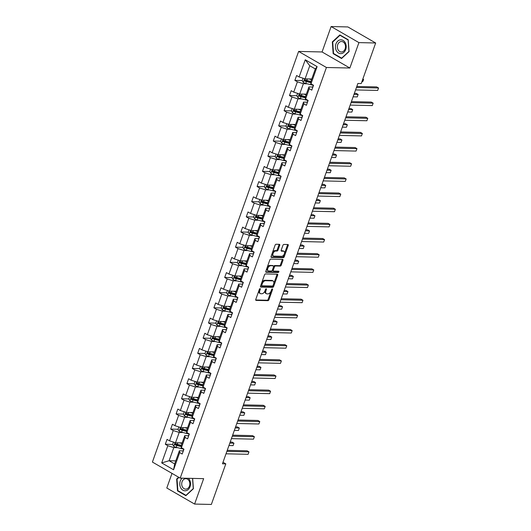 <?xml version="1.0" encoding="UTF-8"?>
<svg xmlns="http://www.w3.org/2000/svg" width="531" height="531" viewBox="0 0 531 531"><rect width="100%" height="100%" fill="white"/><g stroke="black" fill="none" stroke-linecap="round" stroke-linejoin="round"><path stroke-width="0.8" d="M260.084 288.632A0.73 0.425 120 0 0 259.387 289.289L255.776 299.424A1.042 0.604 120 0 0 255.909 300.347A1.042 0.604 120 0 0 256.095 300.393L267.929 300.665A1.042 0.604 120 0 0 268.925 299.73L272.536 289.594A0.73 0.425 120 0 0 271.613 289.568L271.149 290.882A3.345 1.938 120 0 1 267.956 293.889L266.974 293.862A3.345 1.938 120 0 1 266.383 293.709A3.345 1.938 120 0 1 265.951 290.762L266.423 289.455A0.73 0.425 120 0 0 265.5 289.428L265.035 290.742A3.345 1.938 120 0 1 261.843 293.749L260.854 293.723A3.345 1.938 120 0 1 260.27 293.57A3.345 1.938 120 0 1 259.838 290.623L260.303 289.315A0.73 0.425 120 0 0 260.084 288.632M279.724 245.302A1.042 0.604 120 0 0 279.585 244.379A1.042 0.604 120 0 0 279.406 244.333L276.087 244.253A1.042 0.604 120 0 0 275.085 245.196L271.075 256.453A1.042 0.604 120 0 0 271.215 257.369A1.042 0.604 120 0 0 271.394 257.422L283.235 257.688A1.042 0.604 120 0 0 284.231 256.752L288.24 245.495A1.042 0.604 120 0 0 288.101 244.572A1.042 0.604 120 0 0 287.921 244.525L283.912 244.433A1.042 0.604 120 0 0 282.91 245.375L281.198 250.187A1.042 0.604 120 0 0 281.33 251.11A1.042 0.604 120 0 0 281.516 251.156L283.501 251.203A2.794 1.62 120 0 1 283.992 251.336A2.794 1.62 120 0 1 284.191 254.183A2.794 1.62 120 0 1 281.689 256.307L273.896 256.128A2.794 1.62 120 0 1 273.405 255.995A2.794 1.62 120 0 1 273.2 253.148A2.794 1.62 120 0 1 275.708 251.024L277.009 251.057A1.042 0.604 120 0 0 278.005 250.114L279.724 245.302L278.974 244.864A1.042 0.604 120 0 0 279.047 244.32M349.869 68.021L358.916 42.606L375.669 42.991L347.865 26.935L331.118 26.55L322.065 51.965L298.621 51.427L326.419 67.49L349.869 68.021L322.065 51.965M172.004 473.387L166.8 488.009L194.598 504.065L203.652 478.65L180.201 478.119L326.419 67.49M194.598 504.065L211.351 504.45L225.801 463.875L223 462.255M375.669 42.991L361.219 83.566L357.867 83.493L222.449 463.795L225.801 463.875M265.52 273.923A1.042 0.604 120 0 0 264.524 274.866L260.515 286.123A1.042 0.604 120 0 0 260.648 287.039A1.042 0.604 120 0 0 260.834 287.085L272.668 287.357A1.042 0.604 120 0 0 273.664 286.421L277.673 275.164A1.042 0.604 120 0 0 277.54 274.242A1.042 0.604 120 0 0 277.355 274.195L265.52 273.923M265.799 271.288L269.801 260.031A1.042 0.604 120 0 1 270.803 259.088L282.638 259.36A1.042 0.604 120 0 1 282.824 259.407A1.042 0.604 120 0 1 282.957 260.329L281.244 265.148A1.042 0.604 120 0 1 280.242 266.084L275.443 265.978A1.042 0.604 120 0 0 274.447 266.914L273.306 270.113A1.042 0.604 120 0 0 273.445 271.029A1.042 0.604 120 0 0 273.624 271.082L278.622 271.195A0.73 0.425 120 0 1 278.151 272.529L266.111 272.257A1.042 0.604 120 0 1 265.931 272.204A1.042 0.604 120 0 1 265.799 271.288M358.916 42.606L331.118 26.55M311 83.832L310.655 82.073L315.328 68.95L317.12 66.627L311 83.832L313.516 85.285L311.783 90.144L309.268 88.69L305.597 98.992L308.113 100.445L306.387 105.311L303.865 103.857L300.201 114.158L302.716 115.612L300.984 120.471L298.468 119.017L294.798 129.318L297.32 130.772L295.588 135.631L293.072 134.177L289.402 144.478L291.917 145.932L290.191 150.791L287.669 149.337L284.005 159.639L286.521 161.092L284.789 165.957L282.273 164.504L278.602 174.805L281.118 176.259L279.392 181.117L276.877 179.664L273.206 189.965L275.722 191.419L273.989 196.278L271.474 194.824L267.803 205.125L270.325 206.579L268.593 211.438L266.077 209.984L262.407 220.285L264.923 221.739L263.197 226.604L260.675 225.151L257.011 235.452L259.526 236.906L257.794 241.764L255.278 240.311L251.608 250.612L254.13 252.066L252.398 256.924L249.882 255.471L246.211 265.772L248.727 267.226L246.995 272.084L244.479 270.631L240.815 280.932L243.331 282.386L241.598 287.251L239.083 285.791L235.412 296.099L237.928 297.552L236.202 302.411L233.68 300.958L230.016 311.259L232.532 312.713L230.799 317.571L228.284 316.118L224.613 326.419L227.135 327.873L225.403 332.731L222.887 331.278L219.217 341.579L221.732 343.033L220.007 347.898L217.484 346.438L213.82 356.746L216.336 358.199L214.604 363.058L212.088 361.604L208.417 371.906L210.933 373.359L209.207 378.218L206.692 376.764L203.021 387.066L205.537 388.519L203.804 393.378L201.289 391.924L197.618 402.226L200.141 403.679L198.408 408.545L195.893 407.085L192.222 417.393L194.738 418.846L193.012 423.705L190.49 422.251L186.826 432.553L189.341 434.006L187.609 438.865L185.093 437.411L181.423 447.713L183.945 449.166L182.213 454.025L179.697 452.571L173.571 469.776L161.696 462.919L167.823 445.715L165.307 444.261L167.039 439.402L169.555 440.856L173.219 430.555L170.703 429.101L172.436 424.242L174.951 425.696L178.622 415.395L176.106 413.934L177.832 409.076L180.354 410.529L184.018 400.228L181.502 398.774L183.235 393.916L185.75 395.369L189.421 385.068L186.899 383.614L188.631 378.756L191.147 380.209L194.817 369.908L192.302 368.454L194.027 363.596L196.55 365.049L200.214 354.748L197.698 353.294L199.43 348.429L201.946 349.883L205.616 339.581L203.101 338.128L204.827 333.269L207.342 334.722L211.013 324.421L208.497 322.967L210.23 318.109L212.745 319.562L216.416 309.261L213.893 307.807L215.626 302.949L218.141 304.402L221.812 294.101L219.296 292.647L221.022 287.782L223.544 289.236L227.208 278.934L224.693 277.481L226.425 272.622L228.941 274.076L232.611 263.774L230.089 262.321L231.821 257.462L234.337 258.916L238.007 248.614L235.492 247.161L237.224 242.302L239.74 243.756L243.404 233.454L240.888 232.001L242.621 227.135L245.136 228.589L248.807 218.287L246.291 216.834L248.017 211.975L250.539 213.429L254.203 203.127L251.687 201.674L253.42 196.815L255.935 198.269L259.606 187.967L257.084 186.514L258.816 181.655L261.332 183.109L265.002 172.807L262.487 171.354L264.212 166.488L266.735 167.949L270.398 157.641L267.883 156.187L269.615 151.328L272.131 152.782L275.801 142.481L273.279 141.027L275.012 136.168L277.527 137.622L281.198 127.321L278.682 125.867L280.414 121.008L282.93 122.462L286.594 112.16L284.078 110.707L285.811 105.842L288.326 107.302L291.997 96.994L289.481 95.54L291.207 90.682L293.729 92.135L297.393 81.834L294.878 80.38L296.61 75.521L299.126 76.975L305.252 59.771L317.12 66.627M298.621 51.427L152.404 462.056L180.201 478.119M306.347 94.173L299.696 94.027L303.367 83.719L307.243 83.812M303.367 83.719L297.393 81.834M299.696 94.027L293.729 92.135M305.597 98.992L305.259 97.233L308.923 86.931L309.268 88.69M312.693 87.018L308.923 86.931M300.944 109.34L294.3 109.187L297.964 98.885L301.84 98.972M297.964 98.885L291.997 96.994M294.3 109.187L288.326 107.302M300.201 114.158L299.856 112.399L303.526 102.098L303.865 103.857M307.296 102.184L303.526 102.098M295.548 124.5L288.897 124.347L292.568 114.046L296.444 114.132M292.568 114.046L286.594 112.16M288.897 124.347L282.93 122.462M294.798 129.318L294.459 127.559L298.13 117.258L298.468 119.017M301.9 117.344L298.13 117.258M290.152 139.66L283.501 139.507L287.165 129.206L291.048 129.298M287.165 129.206L281.198 127.321M283.501 139.507L277.527 137.622M289.402 144.478L289.056 142.72L292.727 132.418L293.072 134.177M296.497 132.504L292.727 132.418M284.749 154.82L278.098 154.674L281.769 144.366L285.645 144.459M281.769 144.366L275.801 142.481M278.098 154.674L272.131 152.782M284.005 159.639L283.66 157.88L287.331 147.578L287.669 149.337M291.101 147.664L287.331 147.578M279.352 169.986L272.702 169.834L276.372 159.532L280.249 159.619M276.372 159.532L270.398 157.641M272.702 169.834L266.735 167.949M278.602 174.805L278.264 173.046L281.928 162.745L282.273 164.504M285.698 162.831L281.928 162.745M273.956 185.146L267.305 184.994L270.969 174.692L274.852 174.779M270.969 174.692L265.002 172.807M267.305 184.994L261.332 183.109M273.206 189.965L272.861 188.206L276.532 177.905L276.877 179.664M280.302 177.991L276.532 177.905M268.553 200.306L261.902 200.154L265.573 189.852L269.449 189.945M265.573 189.852L259.606 187.967M261.902 200.154L255.935 198.269M267.803 205.125L267.465 203.366L271.135 193.065L271.474 194.824M274.905 193.151L271.135 193.065M263.157 215.467L256.506 215.32L260.177 205.012L264.053 205.105M260.177 205.012L254.203 203.127M256.506 215.32L250.539 213.429M262.407 220.285L262.068 218.526L265.732 208.225L266.077 209.984M269.502 208.311L265.732 208.225M257.754 230.633L251.11 230.481L254.774 220.179L258.65 220.265M254.774 220.179L248.807 218.287M251.11 230.481L245.136 228.589M257.011 235.452L256.665 233.693L260.336 223.392L260.675 225.151M264.106 223.478L260.336 223.392M252.358 245.793L245.707 245.641L249.378 235.339L253.254 235.425M249.378 235.339L243.404 233.454M245.707 245.641L239.74 243.756M251.608 250.612L251.269 248.853L254.933 238.552L255.278 240.311M258.71 238.638L254.933 238.552M246.961 260.953L240.311 260.801L243.975 250.499L247.858 250.586M243.975 250.499L238.007 248.614M240.311 260.801L234.337 258.916M246.211 265.772L245.866 264.013L249.537 253.712L249.882 255.471M253.307 253.798L249.537 253.712M241.559 276.113L234.908 275.967L238.578 265.659L242.455 265.752M238.578 265.659L232.611 263.774M234.908 275.967L228.941 274.076M240.815 280.932L240.47 279.173L244.141 268.872L244.479 270.631M247.911 268.958L244.141 268.872M236.162 291.28L229.511 291.127L233.182 280.826L237.058 280.912M233.182 280.826L227.208 278.934M229.511 291.127L223.544 289.236M235.412 296.099L235.074 294.34L238.738 284.039L239.083 285.791M242.508 284.118L238.738 284.039M230.759 306.44L224.115 306.287L227.779 295.986L231.662 296.072M227.779 295.986L221.812 294.101M224.115 306.287L218.141 304.402M230.016 311.259L229.671 309.5L233.341 299.199L233.68 300.958M237.111 299.285L233.341 299.199M225.363 321.6L218.712 321.447L222.383 311.146L226.259 311.232M222.383 311.146L216.416 309.261M218.712 321.447L212.745 319.562M224.613 326.419L224.274 324.66L227.945 314.359L228.284 316.118M231.715 314.445L227.945 314.359M219.967 336.76L213.316 336.608L216.987 326.306L220.863 326.399M216.987 326.306L211.013 324.421M213.316 336.608L207.342 334.722M219.217 341.579L218.878 339.82L222.542 329.519L222.887 331.278M226.312 329.605L222.542 329.519M214.564 351.927L207.913 351.774L211.584 341.473L215.46 341.559M211.584 341.473L205.616 339.581M207.913 351.774L201.946 349.883M213.82 356.746L213.475 354.987L217.146 344.685L217.484 346.438M220.916 344.765L217.146 344.685M209.168 367.087L202.517 366.934L206.187 356.633L210.064 356.719M206.187 356.633L200.214 354.748M202.517 366.934L196.55 365.049M208.417 371.906L208.079 370.147L211.743 359.845L212.088 361.604M215.513 359.932L211.743 359.845M203.771 382.247L197.12 382.094L200.784 371.793L204.667 371.879M200.784 371.793L194.817 369.908M197.12 382.094L191.147 380.209M203.021 387.066L202.676 385.307L206.347 375.005L206.692 376.764M210.117 375.092L206.347 375.005M198.368 397.407L191.718 397.254L195.388 386.953L199.264 387.046M195.388 386.953L189.421 385.068M191.718 397.254L185.75 395.369M197.618 402.226L197.28 400.467L200.95 390.166L201.289 391.924M204.72 390.252L200.95 390.166M192.972 412.574L186.321 412.421L189.992 402.12L193.868 402.206M189.992 402.12L184.018 400.228M186.321 412.421L180.354 410.529M192.222 417.393L191.883 415.634L195.547 405.326L195.893 407.085M199.317 405.412L195.547 405.326M187.569 427.734L180.925 427.581L184.589 417.28L188.465 417.366M184.589 417.28L178.622 415.395M180.925 427.581L174.951 425.696M186.826 432.553L186.481 430.794L190.151 420.492L190.49 422.251M193.921 420.579L190.151 420.492M182.173 442.894L175.522 442.741L179.193 432.44L183.069 432.526M179.193 432.44L173.219 430.555M175.522 442.741L169.555 440.856M181.423 447.713L181.084 445.954L184.755 435.652L185.093 437.411M188.525 435.739L184.755 435.652M175.768 460.875L169.124 460.722L173.79 447.6L177.673 447.693M173.79 447.6L167.823 445.715M161.696 462.919L169.124 460.722L174.679 463.935L179.352 450.812L179.697 452.571M315.328 68.95L309.765 65.744L305.093 78.86L311.743 79.013M183.122 450.899L179.352 450.812M174.679 463.935L173.571 469.776M305.093 78.86L299.126 76.975M305.252 59.771L309.765 65.744M178.277 444.56L175.635 444.493M172.635 444.427L165.307 444.261M183.673 429.393L181.031 429.333M178.038 429.267L170.703 429.101M189.076 414.233L186.434 414.173M183.434 414.107L176.106 413.934M194.472 399.073L191.83 399.013M188.83 398.94L181.502 398.774M199.868 383.913L197.227 383.847M194.233 383.78L186.899 383.614M205.271 368.746L202.63 368.687M199.629 368.62L192.302 368.454M210.668 353.586L208.026 353.527M205.026 353.46L197.698 353.294M216.064 338.426L213.422 338.366M210.429 338.293L203.101 338.128M221.467 323.266L218.825 323.206M215.825 323.133L208.497 322.967M226.863 308.099L224.221 308.04M221.228 307.973L213.893 307.807M232.266 292.939L229.624 292.88M226.624 292.813L219.296 292.647M237.662 277.779L235.021 277.72M232.02 277.647L224.693 277.481M243.059 262.619L240.417 262.56M237.423 262.487L230.089 262.321M248.462 247.453L245.82 247.393M242.82 247.327L235.492 247.161M253.858 232.293L251.216 232.233M248.216 232.166L240.888 232.001M259.261 217.133L256.612 217.073M253.619 217.006L246.291 216.834M264.657 201.972L262.015 201.913M259.015 201.84L251.687 201.674M270.053 186.806L267.412 186.746M264.418 186.68L257.084 186.514M275.456 171.646L272.815 171.586M269.814 171.52L262.487 171.354M280.853 156.486L278.211 156.426M275.211 156.36L267.883 156.187M286.249 141.326L283.607 141.266M280.614 141.193L273.279 141.027M291.652 126.159L289.01 126.099M286.01 126.033L278.682 125.867M297.048 110.999L294.406 110.939M291.413 110.873L284.078 110.707M302.451 95.839L299.809 95.779M296.809 95.713L289.481 95.54M307.847 80.679L305.206 80.619M302.205 80.546L294.878 80.38M178.642 477.216L176.65 479.055L177.5 490.85L185.87 495.688L193.397 488.726L192.66 478.404M333.169 53.691L341.539 58.523L349.066 51.567L348.217 39.765L339.847 34.933L332.32 41.889L333.169 53.691L333.933 53.704M259.48 289.09L259.088 290.191A3.345 1.938 120 0 0 259.52 293.132L260.27 293.57M266.383 293.709L265.633 293.271A3.345 1.938 120 0 1 265.201 290.331L265.593 289.229M255.696 299.969L267.179 300.234A1.042 0.604 120 0 0 268.175 299.292L271.713 289.368M260.436 286.66L271.918 286.926A1.042 0.604 120 0 0 272.914 285.983L276.923 274.726A1.042 0.604 120 0 0 276.996 274.188M261.81 285.094A0.73 0.425 120 0 0 262.029 285.771L272.423 286.003A0.73 0.425 120 0 0 273.12 285.346L273.611 283.966A3.345 1.938 120 0 0 273.18 281.025A3.345 1.938 120 0 0 272.595 280.866L265.493 280.7A3.345 1.938 120 0 0 262.301 283.707L261.81 285.094L261.053 284.656A0.73 0.425 120 0 0 261.279 285.333M273.18 281.025L272.43 280.587A3.345 1.938 120 0 0 271.845 280.428L272.595 280.866M261.053 284.656L261.551 283.275A3.345 1.938 120 0 1 264.743 280.268L271.845 280.428M272.874 270.644A1.042 0.604 120 0 1 272.688 270.598A1.042 0.604 120 0 1 272.556 269.675L273.697 266.482A1.042 0.604 120 0 1 274.693 265.54L279.492 265.653A1.042 0.604 120 0 0 280.487 264.71L282.207 259.891A1.042 0.604 120 0 0 282.28 259.354M265.719 271.826L277.394 272.098A0.73 0.425 120 0 0 278.151 271.182M270.458 265.858A2.794 1.62 120 0 0 267.956 267.982A2.794 1.62 120 0 0 268.155 270.837A2.794 1.62 120 0 0 268.646 270.963L271.387 271.029A1.042 0.604 120 0 0 272.39 270.087L273.525 266.894A1.042 0.604 120 0 0 273.392 265.971A1.042 0.604 120 0 0 273.206 265.925L269.708 265.427A2.794 1.62 120 0 0 267.199 267.551A2.794 1.62 120 0 0 267.405 270.398L268.155 270.837M272.775 265.673A1.042 0.604 120 0 0 272.635 265.54A1.042 0.604 120 0 0 272.456 265.487L273.206 265.925M269.708 265.427L272.456 265.487M273.405 255.995L272.655 255.564A2.794 1.62 120 0 1 272.449 252.716A2.794 1.62 120 0 1 274.958 250.592L276.259 250.619A1.042 0.604 120 0 0 277.255 249.683L278.974 244.864M283.992 251.336L283.242 250.904A2.794 1.62 120 0 0 282.751 250.771L283.501 251.203M281.118 250.732L282.751 250.771M271.002 256.991L282.479 257.256A1.042 0.604 120 0 0 283.481 256.314L287.49 245.056A1.042 0.604 120 0 0 287.563 244.519M177.201 479.068L176.65 479.055M178.27 490.87L177.5 490.85M332.864 41.903L332.32 41.889M173.464 442.091L172.608 444.513L173.763 446.352A2.821 0.697 19.6 0 0 176.192 447.308L180.945 448.536A8.144 2.005 19.6 0 0 183.792 449.08M179.398 442.834L181.96 443.491M180.991 442.867L182.08 443.146M228.954 445.529L233.089 445.622L233.952 443.193L232.074 442.111L230.189 442.064M181.303 445.336L177.268 444.294A2.821 0.697 -160.4 0 1 175.482 443.664L175.064 444.832A2.821 0.697 19.6 0 0 176.85 445.463L181.204 446.584M181.131 446.193L176.511 445.005A1.44 0.352 -160.4 0 1 176.033 444.852L175.608 444.062M233.089 445.622L233.952 443.193L229.817 443.1M183.082 451.582A2.821 0.697 -160.4 0 1 182.989 451.284A2.821 0.697 -160.4 0 1 183.003 451.244L183.633 449.478M226.876 451.37L248.979 451.874L248.116 454.304L226.007 453.799M183.852 449.113L183.666 449.399A2.821 0.697 19.6 0 0 183.646 449.438A2.821 0.697 19.6 0 0 183.739 449.737M227.241 450.334L247.101 450.792L248.979 451.874L248.116 454.304M178.867 426.931L178.004 429.347L179.159 431.192A2.821 0.697 19.6 0 0 181.589 432.148L186.341 433.376A8.144 2.005 19.6 0 0 189.189 433.92M184.801 427.667L187.357 428.331M186.388 427.707L187.483 427.986M234.35 430.369L238.485 430.462L239.348 428.032L237.47 426.951L235.585 426.904M186.7 430.176L182.664 429.134A2.821 0.697 -160.4 0 1 180.879 428.504L180.467 429.672A2.821 0.697 19.6 0 0 182.246 430.302L186.607 431.424M186.527 431.033L181.907 429.838A1.44 0.352 -160.4 0 1 181.429 429.692L181.005 428.895M238.485 430.462L239.348 428.032L235.22 427.94M184.264 411.771L183.401 414.187L184.562 416.025A2.821 0.697 19.6 0 0 186.992 416.988L191.744 418.209A8.144 2.005 19.6 0 0 194.592 418.76M190.198 412.507L192.76 413.171M191.784 412.547L192.879 412.826M239.753 415.209L243.882 415.302L244.751 412.872L242.873 411.784L240.981 411.744M192.103 415.016L188.06 413.974A2.821 0.697 -160.4 0 1 186.281 413.344L185.863 414.505A2.821 0.697 19.6 0 0 187.649 415.136L192.003 416.264M191.93 415.873L187.31 414.678A1.44 0.352 -160.4 0 1 186.826 414.532L186.401 413.735M243.882 415.302L244.751 412.872L240.616 412.779M188.478 436.422A2.821 0.697 -160.4 0 1 188.386 436.124A2.821 0.697 -160.4 0 1 188.405 436.084L189.036 434.318M232.273 436.21L254.376 436.714L253.513 439.144L231.41 438.639M189.248 433.953L189.063 434.239A2.821 0.697 19.6 0 0 189.043 434.272A2.821 0.697 19.6 0 0 189.136 434.577M232.638 435.174L252.497 435.626L254.376 436.714L253.513 439.144M193.881 421.262A2.821 0.697 -160.4 0 1 193.782 420.957A2.821 0.697 -160.4 0 1 193.802 420.924L194.432 419.151M237.669 421.05L259.778 421.554L258.916 423.984L236.806 423.479M194.645 418.793L194.459 419.072A2.821 0.697 19.6 0 0 194.439 419.112A2.821 0.697 19.6 0 0 194.538 419.41M238.041 420.014L257.9 420.466L259.778 421.554L258.916 423.984M182.199 478.165A6.916 5.376 -88.7 0 0 180.772 487.956A6.916 5.376 -88.7 0 0 188.266 489.496A6.916 5.376 -88.7 0 0 189.547 479.832A6.916 5.376 -88.7 0 0 188.379 478.305M182.445 486.98A5.237 4.069 -88.7 0 0 185.651 489.144A5.237 4.069 -88.7 0 0 189.361 486.33A5.237 4.069 -88.7 0 0 189.096 480.834A5.237 4.069 -88.7 0 0 185.89 478.67A5.237 4.069 -88.7 0 0 182.186 481.484A5.237 4.069 -88.7 0 0 182.445 486.98M192.541 478.398L193.271 488.58L185.983 495.323L177.865 490.637L177.049 479.208L178.987 477.415M336.435 50.79A6.916 5.376 -88.7 0 0 343.929 52.33A6.916 5.376 -88.7 0 0 345.216 42.672A6.916 5.376 -88.7 0 0 337.723 41.133A6.916 5.376 -88.7 0 0 336.435 50.79M338.114 49.821A5.237 4.069 -88.7 0 0 341.32 51.985A5.237 4.069 -88.7 0 0 345.024 49.164A5.237 4.069 -88.7 0 0 344.758 43.668A5.237 4.069 -88.7 0 0 341.559 41.511A5.237 4.069 -88.7 0 0 337.849 44.325A5.237 4.069 -88.7 0 0 338.114 49.821M340.006 35.298L348.117 39.984L348.94 51.414L341.645 58.164L333.534 53.478L332.711 42.049L340.006 35.298L340.504 35.312M189.667 396.611L188.804 399.027L189.959 400.865A2.821 0.697 19.6 0 0 192.388 401.821L197.14 403.049A8.144 2.005 19.6 0 0 199.988 403.593M195.6 397.347L198.156 398.004M197.187 397.38L198.275 397.666M245.149 400.049L249.285 400.142L250.147 397.712L248.269 396.624L246.384 396.584M197.499 399.85L193.463 398.814A2.821 0.697 -160.4 0 1 191.678 398.177L191.266 399.345A2.821 0.697 19.6 0 0 193.045 399.976L197.399 401.104M197.326 400.706L192.707 399.518A1.44 0.352 -160.4 0 1 192.229 399.372L191.804 398.575M249.285 400.142L250.147 397.712L246.012 397.613M199.278 406.096A2.821 0.697 -160.4 0 1 199.185 405.797A2.821 0.697 -160.4 0 1 199.205 405.757L199.829 403.991M243.072 405.883L265.175 406.388L264.312 408.824L242.202 408.319M200.048 403.626L199.862 403.912A2.821 0.697 19.6 0 0 199.842 403.952A2.821 0.697 19.6 0 0 199.935 404.25M243.437 404.854L263.296 405.306L265.175 406.388L264.312 408.824M195.063 381.444L194.2 383.867L195.362 385.705A2.821 0.697 19.6 0 0 197.784 386.661L202.537 387.889A8.144 2.005 19.6 0 0 205.391 388.433M200.997 382.187L203.559 382.844M202.583 382.22L203.678 382.506M250.546 384.882L254.681 384.975L255.55 382.546L253.672 381.464L251.78 381.417M202.895 384.69L198.859 383.647A2.821 0.697 -160.4 0 1 197.081 383.017L196.662 384.185A2.821 0.697 19.6 0 0 198.441 384.816L202.802 385.937M202.723 385.546L198.103 384.358A1.44 0.352 -160.4 0 1 197.625 384.205L197.2 383.415M254.681 384.975L255.55 382.546L251.415 382.453M204.674 390.935A2.821 0.697 -160.4 0 1 204.581 390.637A2.821 0.697 -160.4 0 1 204.601 390.597L205.231 388.831M248.468 390.723L270.578 391.228L269.708 393.657L247.605 393.152M205.444 388.466L205.258 388.752A2.821 0.697 19.6 0 0 205.238 388.792A2.821 0.697 19.6 0 0 205.338 389.09M248.84 389.688L268.699 390.146L270.578 391.228L269.708 393.657M200.459 366.284L199.603 368.7L200.758 370.545A2.821 0.697 19.6 0 0 203.187 371.501L207.94 372.729A8.144 2.005 19.6 0 0 210.787 373.273M206.393 367.021L208.955 367.684M207.986 367.06L209.075 367.339M255.949 369.722L260.084 369.815L260.947 367.386L259.068 366.304L257.183 366.257M208.298 369.53L204.256 368.487A2.821 0.697 -160.4 0 1 202.477 367.857L202.059 369.025A2.821 0.697 19.6 0 0 203.844 369.656L208.198 370.777M208.125 370.386L203.506 369.191A1.44 0.352 -160.4 0 1 203.028 369.045L202.596 368.248M260.084 369.815L260.947 367.386L256.812 367.293M210.077 375.775A2.821 0.697 -160.4 0 1 209.984 375.477A2.821 0.697 -160.4 0 1 209.997 375.437L210.628 373.671M253.864 375.563L275.974 376.067L275.111 378.497L253.002 377.992M210.847 373.306L210.654 373.592A2.821 0.697 19.6 0 0 210.641 373.625A2.821 0.697 19.6 0 0 210.734 373.93M254.236 374.528L274.096 374.979L275.974 376.067L275.111 378.497M205.862 351.124L204.999 353.54L206.154 355.378A2.821 0.697 19.6 0 0 208.583 356.341L213.336 357.562A8.144 2.005 19.6 0 0 216.183 358.113M211.796 351.861L214.351 352.524M213.382 351.9L214.478 352.179M261.345 354.562L265.48 354.655L266.343 352.226L264.465 351.137L262.579 351.097M213.694 354.369L209.659 353.327A2.821 0.697 -160.4 0 1 207.873 352.697L207.462 353.858A2.821 0.697 19.6 0 0 209.241 354.496L213.601 355.617M213.522 355.226L208.902 354.031A1.44 0.352 -160.4 0 1 208.424 353.885L207.999 353.088M265.48 354.655L266.343 352.226L262.214 352.133M215.473 360.615A2.821 0.697 -160.4 0 1 215.38 360.31A2.821 0.697 -160.4 0 1 215.4 360.277L216.031 358.505M259.267 360.403L281.37 360.907L280.507 363.337L258.398 362.832M216.243 358.146L216.057 358.425A2.821 0.697 19.6 0 0 216.037 358.465A2.821 0.697 19.6 0 0 216.13 358.764M259.632 359.368L279.492 359.819L281.37 360.907L280.507 363.337M211.258 335.964L210.395 338.38L211.557 340.218A2.821 0.697 19.6 0 0 213.986 341.174L218.732 342.402A8.144 2.005 19.6 0 0 221.586 342.946M217.192 336.7L219.754 337.358M218.779 336.734L219.874 337.019M266.748 339.402L270.876 339.495L271.746 337.066L269.867 335.977L267.976 335.937M219.097 339.209L215.055 338.167A2.821 0.697 -160.4 0 1 213.276 337.537L212.858 338.698A2.821 0.697 19.6 0 0 214.643 339.329L218.998 340.457M218.925 340.059L214.305 338.871A1.44 0.352 -160.4 0 1 213.82 338.725L213.396 337.928M270.876 339.495L271.746 337.066L267.611 336.966M220.876 345.449A2.821 0.697 -160.4 0 1 220.777 345.15A2.821 0.697 -160.4 0 1 220.796 345.11L221.427 343.345M264.664 345.236L286.773 345.741L285.904 348.177L263.801 347.672M221.639 342.98L221.454 343.265A2.821 0.697 19.6 0 0 221.434 343.305A2.821 0.697 19.6 0 0 221.533 343.603M265.035 344.207L284.895 344.659L286.773 345.741L285.904 348.177M216.655 320.797L215.798 323.22L216.953 325.058A2.821 0.697 19.6 0 0 219.383 326.014L224.135 327.242A8.144 2.005 19.6 0 0 226.983 327.786M222.589 321.54L225.151 322.198M224.182 321.574L225.27 321.859M272.144 324.235L276.279 324.335L277.142 321.899L275.264 320.817L273.379 320.77M224.494 324.043L220.458 323.001A2.821 0.697 -160.4 0 1 218.672 322.37L218.254 323.538A2.821 0.697 19.6 0 0 220.04 324.169L224.394 325.291M224.321 324.899L219.701 323.711A1.44 0.352 -160.4 0 1 219.223 323.558L218.799 322.768M276.279 324.335L277.142 321.899L273.007 321.806M226.272 330.289A2.821 0.697 -160.4 0 1 226.179 329.99A2.821 0.697 -160.4 0 1 226.199 329.95L226.823 328.185M270.067 330.076L292.169 330.581L291.307 333.01L269.197 332.506M227.042 327.819L226.856 328.105A2.821 0.697 19.6 0 0 226.837 328.145A2.821 0.697 19.6 0 0 226.929 328.443M270.432 329.041L290.291 329.499L292.169 330.581L291.307 333.01M222.058 305.637L221.195 308.053L222.35 309.898A2.821 0.697 19.6 0 0 224.779 310.854L229.531 312.082A8.144 2.005 19.6 0 0 232.379 312.626M227.991 306.374L230.547 307.037M229.578 306.414L230.673 306.692M277.54 309.075L281.676 309.168L282.545 306.739L280.667 305.657L278.775 305.61M229.89 308.883L225.854 307.841A2.821 0.697 -160.4 0 1 224.069 307.21L223.657 308.378A2.821 0.697 19.6 0 0 225.436 309.009L229.797 310.131M229.717 309.739L225.098 308.544A1.44 0.352 -160.4 0 1 224.62 308.398L224.195 307.602M281.676 309.168L282.545 306.739L278.41 306.646M231.669 315.129A2.821 0.697 -160.4 0 1 231.576 314.83A2.821 0.697 -160.4 0 1 231.596 314.79L232.226 313.024M275.463 314.916L297.572 315.421L296.703 317.85L274.6 317.346M232.439 312.659L232.253 312.945A2.821 0.697 19.6 0 0 232.233 312.978A2.821 0.697 19.6 0 0 232.326 313.283M275.828 313.881L295.694 314.339L297.572 315.421L296.703 317.85M227.454 290.477L226.598 292.893L227.753 294.732A2.821 0.697 19.6 0 0 230.182 295.694L234.934 296.915A8.144 2.005 19.6 0 0 237.782 297.466M233.388 291.214L235.95 291.877M234.974 291.253L236.069 291.532M282.943 293.915L287.079 294.008L287.941 291.579L286.063 290.49L284.178 290.45M235.293 293.723L231.25 292.681A2.821 0.697 -160.4 0 1 229.472 292.05L229.053 293.212A2.821 0.697 19.6 0 0 230.839 293.849L235.193 294.97M235.12 294.579L230.5 293.384A1.44 0.352 -160.4 0 1 230.016 293.238L229.591 292.442M287.079 294.008L287.941 291.579L283.806 291.486M237.072 299.969A2.821 0.697 -160.4 0 1 236.972 299.663A2.821 0.697 -160.4 0 1 236.992 299.63L237.622 297.858M280.859 299.756L302.969 300.261L302.106 302.69L279.996 302.185M237.842 297.499L237.649 297.785A2.821 0.697 19.6 0 0 237.636 297.818A2.821 0.697 19.6 0 0 237.729 298.117M281.231 298.721L301.09 299.172L302.969 300.261L302.106 302.69M232.857 275.317L231.994 277.733L233.149 279.571A2.821 0.697 19.6 0 0 235.578 280.527L240.331 281.755A8.144 2.005 19.6 0 0 243.178 282.3M238.791 276.054L241.346 276.711M240.377 276.087L241.472 276.372M288.34 278.755L292.475 278.848L293.338 276.419L291.459 275.33L289.574 275.29M240.689 278.563L236.653 277.521A2.821 0.697 -160.4 0 1 234.868 276.89L234.456 278.052A2.821 0.697 19.6 0 0 236.235 278.682L240.596 279.81M240.516 279.412L235.897 278.224A1.44 0.352 -160.4 0 1 235.419 278.078L234.994 277.282M292.475 278.848L293.338 276.419L289.203 276.319M242.468 284.802A2.821 0.697 -160.4 0 1 242.375 284.503A2.821 0.697 -160.4 0 1 242.395 284.463L243.025 282.698M286.262 284.596L308.365 285.094L307.502 287.53L285.393 287.025M243.238 282.333L243.052 282.618A2.821 0.697 19.6 0 0 243.032 282.658A2.821 0.697 19.6 0 0 243.125 282.957M286.627 283.561L306.487 284.012L308.365 285.094L307.502 287.53M238.253 260.15L237.39 262.573L238.552 264.411A2.821 0.697 19.6 0 0 240.974 265.367L245.727 266.595A8.144 2.005 19.6 0 0 248.581 267.139M244.187 260.894L246.749 261.551M245.773 260.927L246.869 261.212M293.736 263.588L297.871 263.688L298.741 261.252L296.862 260.17L294.97 260.13M246.085 263.396L242.05 262.354A2.821 0.697 -160.4 0 1 240.271 261.723L239.853 262.891A2.821 0.697 19.6 0 0 241.638 263.522L245.992 264.644M245.913 264.252L241.293 263.064A1.44 0.352 -160.4 0 1 240.815 262.911L240.39 262.122M297.871 263.688L298.741 261.252L294.605 261.159M247.871 269.642A2.821 0.697 -160.4 0 1 247.771 269.343A2.821 0.697 -160.4 0 1 247.791 269.303L248.422 267.538M291.658 269.429L313.768 269.934L312.898 272.363L290.796 271.859M248.634 267.173L248.448 267.458A2.821 0.697 19.6 0 0 248.428 267.498A2.821 0.697 19.6 0 0 248.528 267.797M292.03 268.401L311.889 268.852L313.768 269.934L312.898 272.363M243.649 244.99L242.793 247.406L243.948 249.251A2.821 0.697 19.6 0 0 246.377 250.207L251.13 251.435A8.144 2.005 19.6 0 0 253.977 251.979M249.583 245.727L252.145 246.391M251.176 245.767L252.265 246.045M299.139 248.428L303.274 248.521L304.137 246.092L302.258 245.01L300.373 244.964M251.488 248.236L247.446 247.194A2.821 0.697 -160.4 0 1 245.667 246.563L245.249 247.731A2.821 0.697 19.6 0 0 247.034 248.362L251.389 249.484M251.316 249.092L246.696 247.897A1.44 0.352 -160.4 0 1 246.218 247.751L245.787 246.961M303.274 248.521L304.137 246.092L300.002 245.999M253.267 254.482A2.821 0.697 -160.4 0 1 253.174 254.183A2.821 0.697 -160.4 0 1 253.187 254.143L253.818 252.378M297.061 254.269L319.164 254.774L318.301 257.203L296.192 256.699M254.037 252.013L253.845 252.298A2.821 0.697 19.6 0 0 253.831 252.331A2.821 0.697 19.6 0 0 253.924 252.637M297.426 253.234L317.286 253.692L319.164 254.774L318.301 257.203M249.052 229.83L248.189 232.246L249.344 234.085A2.821 0.697 19.6 0 0 251.774 235.047L256.526 236.268A8.144 2.005 19.6 0 0 259.374 236.819M254.986 230.567L257.542 231.231M256.573 230.607L257.668 230.885M304.535 233.268L308.67 233.361L309.533 230.932L307.655 229.85L305.77 229.804M256.885 233.076L252.849 232.034A2.821 0.697 -160.4 0 1 251.063 231.403L250.652 232.571A2.821 0.697 19.6 0 0 252.431 233.202L256.792 234.324M256.712 233.932L252.092 232.737A1.44 0.352 -160.4 0 1 251.614 232.591L251.19 231.795M308.67 233.361L309.533 230.932L305.405 230.839M258.663 239.322A2.821 0.697 -160.4 0 1 258.57 239.016A2.821 0.697 -160.4 0 1 258.59 238.983L259.221 237.211M302.458 239.109L324.56 239.614L323.698 242.043L301.595 241.539M259.433 236.853L259.247 237.138A2.821 0.697 19.6 0 0 259.228 237.171A2.821 0.697 19.6 0 0 259.32 237.47M302.823 238.074L322.682 238.525L324.56 239.614L323.698 242.043M254.449 214.67L253.586 217.086L254.747 218.925A2.821 0.697 19.6 0 0 257.177 219.887L261.929 221.108A8.144 2.005 19.6 0 0 264.777 221.653M260.382 215.407L262.945 216.064M261.969 215.44L263.064 215.725M309.938 218.108L314.067 218.201L314.936 215.772L313.058 214.683L311.166 214.643M262.287 217.916L258.245 216.874A2.821 0.697 -160.4 0 1 256.466 216.243L256.048 217.405A2.821 0.697 19.6 0 0 257.834 218.035L262.188 219.164M262.115 218.765L257.495 217.577A1.44 0.352 -160.4 0 1 257.011 217.431L256.586 216.635M314.067 218.201L314.936 215.772L310.801 215.679M264.066 224.155A2.821 0.697 -160.4 0 1 263.967 223.856A2.821 0.697 -160.4 0 1 263.987 223.823L264.617 222.051M307.854 223.949L329.963 224.454L329.094 226.883L306.991 226.379M264.83 221.686L264.644 221.971A2.821 0.697 19.6 0 0 264.624 222.011A2.821 0.697 19.6 0 0 264.723 222.31M308.226 222.914L328.085 223.365L329.963 224.454L329.094 226.883M259.851 199.503L258.989 201.926L260.144 203.765A2.821 0.697 19.6 0 0 262.573 204.72L267.325 205.948A8.144 2.005 19.6 0 0 270.173 206.493M265.785 200.247L268.341 200.904M267.372 200.28L268.46 200.565M315.334 202.942L319.47 203.041L320.332 200.605L318.454 199.523L316.569 199.483M267.684 202.749L263.648 201.707A2.821 0.697 -160.4 0 1 261.863 201.076L261.451 202.245A2.821 0.697 19.6 0 0 263.23 202.875L267.584 203.997M267.511 203.605L262.891 202.417A1.44 0.352 -160.4 0 1 262.414 202.265L261.989 201.475M319.47 203.041L320.332 200.605L316.197 200.512M269.463 208.995A2.821 0.697 -160.4 0 1 269.37 208.696A2.821 0.697 -160.4 0 1 269.39 208.656L270.013 206.891M313.257 208.783L335.36 209.287L334.497 211.716L312.387 211.212M270.233 206.526L270.047 206.811A2.821 0.697 19.6 0 0 270.027 206.851A2.821 0.697 19.6 0 0 270.12 207.15M313.622 207.754L333.481 208.205L335.36 209.287L334.497 211.716M265.248 184.343L264.385 186.759L265.546 188.605A2.821 0.697 19.6 0 0 267.969 189.56L272.722 190.788A8.144 2.005 19.6 0 0 275.576 191.333M271.182 185.08L273.737 185.744M272.768 185.12L273.863 185.399M320.731 187.782L324.866 187.874L325.735 185.445L323.857 184.363L321.965 184.317M273.08 187.589L269.044 186.547A2.821 0.697 -160.4 0 1 267.259 185.916L266.847 187.085A2.821 0.697 19.6 0 0 268.626 187.715L272.987 188.837M272.907 188.445L268.288 187.251A1.44 0.352 -160.4 0 1 267.81 187.104L267.385 186.315M324.866 187.874L325.735 185.445L321.6 185.352M274.859 193.835A2.821 0.697 -160.4 0 1 274.766 193.536A2.821 0.697 -160.4 0 1 274.786 193.496L275.416 191.731M318.653 193.623L340.763 194.127L339.893 196.556L317.79 196.052M275.629 191.366L275.443 191.651A2.821 0.697 19.6 0 0 275.423 191.684A2.821 0.697 19.6 0 0 275.523 191.99M319.025 192.587L338.884 193.045L340.763 194.127L339.893 196.556M270.644 169.183L269.788 171.599L270.943 173.438A2.821 0.697 19.6 0 0 273.372 174.4L278.125 175.622A8.144 2.005 19.6 0 0 280.972 176.173M276.578 169.92L279.14 170.584M278.164 169.96L279.26 170.239M326.134 172.621L330.269 172.714L331.132 170.285L329.253 169.203L327.368 169.157M278.483 172.429L274.441 171.387A2.821 0.697 -160.4 0 1 272.662 170.756L272.244 171.925A2.821 0.697 19.6 0 0 274.029 172.555L278.383 173.677M278.31 173.285L273.691 172.09A1.44 0.352 -160.4 0 1 273.213 171.944L272.781 171.148M330.269 172.714L331.132 170.285L326.996 170.192M280.262 178.675A2.821 0.697 -160.4 0 1 280.169 178.37A2.821 0.697 -160.4 0 1 280.182 178.336L280.813 176.564M324.049 178.462L346.159 178.967L345.296 181.396L323.187 180.892M281.032 176.206L280.839 176.491A2.821 0.697 19.6 0 0 280.826 176.524A2.821 0.697 19.6 0 0 280.919 176.823M324.421 177.427L344.28 177.878L346.159 178.967L345.296 181.396M276.047 154.023L275.184 156.439L276.339 158.278A2.821 0.697 19.6 0 0 278.768 159.24L283.521 160.462A8.144 2.005 19.6 0 0 286.368 161.006M281.981 154.76L284.536 155.417M283.567 154.793L284.662 155.079M331.53 157.461L335.665 157.554L336.528 155.125L334.649 154.036L332.764 153.997M283.879 157.269L279.844 156.227A2.821 0.697 -160.4 0 1 278.058 155.596L277.647 156.758A2.821 0.697 19.6 0 0 279.425 157.388L283.786 158.517M283.707 158.119L279.087 156.93A1.44 0.352 -160.4 0 1 278.609 156.784L278.184 155.988M335.665 157.554L336.528 155.125L332.399 155.032M285.658 163.508A2.821 0.697 -160.4 0 1 285.565 163.209A2.821 0.697 -160.4 0 1 285.585 163.176L286.216 161.404M329.452 163.302L351.555 163.807L350.692 166.236L328.583 165.732M286.428 161.039L286.242 161.324A2.821 0.697 19.6 0 0 286.222 161.364A2.821 0.697 19.6 0 0 286.315 161.663M329.817 162.267L349.677 162.718L351.555 163.807L350.692 166.236M281.443 138.856L280.58 141.279L281.742 143.118A2.821 0.697 19.6 0 0 284.171 144.074L288.917 145.302A8.144 2.005 19.6 0 0 291.771 145.846M287.377 139.6L289.939 140.257M288.964 139.633L290.059 139.918M336.933 142.295L341.061 142.394L341.931 139.965L340.052 138.876L338.161 138.837M289.282 142.102L285.24 141.06A2.821 0.697 -160.4 0 1 283.461 140.43L283.043 141.598A2.821 0.697 19.6 0 0 284.828 142.228L289.183 143.35M289.103 142.958L284.49 141.77A1.44 0.352 -160.4 0 1 284.005 141.618L283.581 140.828M341.061 142.394L341.931 139.965L337.796 139.865M291.061 148.348A2.821 0.697 -160.4 0 1 290.961 148.049A2.821 0.697 -160.4 0 1 290.981 148.01L291.612 146.244M334.849 148.136L356.958 148.64L356.089 151.069L333.986 150.565M291.824 145.879L291.638 146.164A2.821 0.697 19.6 0 0 291.619 146.204A2.821 0.697 19.6 0 0 291.718 146.503M335.22 147.107L355.08 147.558L356.958 148.64L356.089 151.069M286.84 123.696L285.983 126.112L287.138 127.958A2.821 0.697 19.6 0 0 289.568 128.914L294.32 130.141A8.144 2.005 19.6 0 0 297.168 130.686M292.773 124.433L295.336 125.097M294.366 124.473L295.455 124.752M342.329 127.135L346.464 127.228L347.327 124.798L345.449 123.716L343.564 123.67M294.678 126.942L290.643 125.9A2.821 0.697 -160.4 0 1 288.857 125.27L288.439 126.438A2.821 0.697 19.6 0 0 290.225 127.068L294.579 128.19M294.506 127.798L289.886 126.604A1.44 0.352 -160.4 0 1 289.408 126.458L288.983 125.668M346.464 127.228L347.327 124.798L343.192 124.705M296.457 133.188A2.821 0.697 -160.4 0 1 296.364 132.889A2.821 0.697 -160.4 0 1 296.378 132.85L297.008 131.084M340.252 132.976L362.354 133.48L361.492 135.909L339.382 135.405M297.227 130.719L297.041 131.004A2.821 0.697 19.6 0 0 297.021 131.044A2.821 0.697 19.6 0 0 297.114 131.343M340.617 131.94L360.476 132.398L362.354 133.48L361.492 135.909M292.242 108.536L291.38 110.952L292.535 112.791A2.821 0.697 19.6 0 0 294.964 113.753L299.716 114.981A8.144 2.005 19.6 0 0 302.564 115.526M298.176 109.273L300.732 109.937M299.763 109.313L300.858 109.592M347.725 111.975L351.861 112.068L352.723 109.638L350.845 108.556L348.96 108.51M300.075 111.782L296.039 110.74A2.821 0.697 -160.4 0 1 294.254 110.109L293.842 111.278A2.821 0.697 19.6 0 0 295.621 111.908L299.982 113.03M299.902 112.638L295.282 111.444A1.44 0.352 -160.4 0 1 294.805 111.298L294.38 110.501M351.861 112.068L352.723 109.638L348.595 109.545M301.854 118.028A2.821 0.697 -160.4 0 1 301.761 117.723A2.821 0.697 -160.4 0 1 301.781 117.69L302.411 115.917M345.648 117.816L367.757 118.32L366.888 120.749L344.785 120.245M302.624 115.559L302.438 115.844A2.821 0.697 19.6 0 0 302.418 115.877A2.821 0.697 19.6 0 0 302.511 116.183M346.013 116.78L365.879 117.232L367.757 118.32L366.888 120.749M297.639 93.376L296.783 95.792L297.937 97.631A2.821 0.697 19.6 0 0 300.367 98.593L305.119 99.815A8.144 2.005 19.6 0 0 307.967 100.359M303.573 94.113L306.135 94.77M305.159 94.146L306.254 94.432M353.128 96.815L357.263 96.907L358.126 94.478L356.248 93.39L354.356 93.35M305.478 96.622L301.435 95.58A2.821 0.697 -160.4 0 1 299.657 94.949L299.238 96.111A2.821 0.697 19.6 0 0 301.024 96.742L305.378 97.87M305.305 97.472L300.685 96.284A1.44 0.352 -160.4 0 1 300.201 96.138L299.776 95.341M357.263 96.907L358.126 94.478L353.991 94.385M307.257 102.861A2.821 0.697 -160.4 0 1 307.157 102.563A2.821 0.697 -160.4 0 1 307.177 102.529L307.807 100.757M351.044 102.656L373.154 103.16L372.291 105.589L350.181 105.085M308.02 100.392L307.834 100.678A2.821 0.697 19.6 0 0 307.814 100.717A2.821 0.697 19.6 0 0 307.914 101.016M351.416 101.62L371.275 102.071L373.154 103.16L372.291 105.589M303.042 78.21L302.179 80.632L303.334 82.471A2.821 0.697 19.6 0 0 305.763 83.427L310.516 84.655A8.144 2.005 19.6 0 0 313.363 85.199M308.976 78.953L311.531 79.61M310.562 78.986L311.657 79.272M310.874 81.455L306.838 80.413A2.821 0.697 -160.4 0 1 305.053 79.783L304.641 80.951A2.821 0.697 19.6 0 0 306.42 81.582L310.781 82.703M310.701 82.312L306.082 81.124A1.44 0.352 -160.4 0 1 305.604 80.971L305.179 80.181M361.877 81.728L362.66 81.747L363.523 79.318L362.739 79.298M362.865 78.933L363.569 79.736L362.66 81.747M312.653 87.701A2.821 0.697 -160.4 0 1 312.56 87.403A2.821 0.697 -160.4 0 1 312.58 87.363L313.204 85.597M356.447 87.489L378.55 87.993L377.687 90.423L355.578 89.918M313.423 85.232L313.237 85.518A2.821 0.697 19.6 0 0 313.217 85.557A2.821 0.697 19.6 0 0 313.31 85.856M356.812 86.46L376.671 86.911L378.55 87.993L377.687 90.423M259.088 290.191L259.838 290.623M265.719 289.05L266.423 289.455M265.201 290.331L265.951 290.762M271.839 289.189L272.536 289.594M268.175 299.292L268.925 299.73M267.179 300.234L267.929 300.665M259.606 288.91L260.303 289.315M276.923 274.726L277.673 275.164M272.914 285.983L273.664 286.421M271.918 286.926L272.668 287.357M264.743 280.268L265.493 280.7M261.551 283.275L262.301 283.707M282.207 259.891L282.957 260.329M280.487 264.71L281.244 265.148M279.492 265.653L280.242 266.084M274.693 265.54L275.443 265.978M273.697 266.482L274.447 266.914M272.556 269.675L273.306 270.113M277.394 272.098L278.151 272.529M277.255 249.683L278.005 250.114M276.259 250.619L277.009 251.057M274.958 250.592L275.708 251.024M287.49 245.056L288.24 245.495M283.481 256.314L284.231 256.752M282.479 257.256L283.235 257.688M175.057 442.595L173.737 446.305M181.356 447.367L180.945 448.536M176.85 445.463L176.192 447.308M177.799 442.794L177.268 444.294M176.033 444.852L175.064 444.832M180.454 427.435L179.133 431.145M186.759 432.207L186.341 433.376M182.246 430.302L181.589 432.148M183.195 427.634L182.664 429.134M181.429 429.692L180.467 429.672M185.85 412.268L184.529 415.979M192.156 417.047L191.744 418.209M187.649 415.136L186.992 416.988M188.598 412.474L188.06 413.974M186.826 414.532L185.863 414.505M191.253 397.108L189.932 400.819M197.552 401.887L197.14 403.049M193.045 399.976L192.388 401.821M193.994 397.307L193.463 398.814M192.229 399.372L191.266 399.345M196.649 381.948L195.328 385.659M202.955 386.721L202.537 387.889M198.441 384.816L197.784 386.661M199.397 382.147L198.859 383.647M197.625 384.205L196.662 384.185M202.052 366.788L200.731 370.499M208.351 371.561L207.94 372.729M203.844 369.656L203.187 371.501M204.793 366.987L204.256 368.487M203.028 369.045L202.059 369.025M207.448 351.622L206.128 355.332M213.754 356.401L213.336 357.562M209.241 354.496L208.583 356.341M210.19 351.827L209.659 353.327M208.424 353.885L207.462 353.858M212.845 336.462L211.524 340.172M219.15 341.241L218.732 342.402M214.643 339.329L213.986 341.174M215.593 336.661L215.055 338.167M213.82 338.725L212.858 338.698M218.248 321.301L216.927 325.012M224.547 326.074L224.135 327.242M220.04 324.169L219.383 326.014M220.989 321.501L220.458 323.001M219.223 323.558L218.254 323.538M223.644 306.141L222.323 309.852M229.95 310.914L229.531 312.082M225.436 309.009L224.779 310.854M226.392 306.341L225.854 307.841M224.62 308.398L223.657 308.378M229.04 290.975L227.719 294.685M235.346 295.754L234.934 296.915M230.839 293.849L230.182 295.694M231.788 291.18L231.25 292.681M230.016 293.238L229.053 293.212M234.443 275.815L233.122 279.525M240.742 280.594L240.331 281.755M236.235 278.682L235.578 280.527M237.184 276.014L236.653 277.521M235.419 278.078L234.456 278.052M239.839 260.655L238.519 264.365M246.145 265.427L245.727 266.595M241.638 263.522L240.974 265.367M242.587 260.854L242.05 262.354M240.815 262.911L239.853 262.891M245.242 245.495L243.921 249.205M251.541 250.267L251.13 251.435M247.034 248.362L246.377 250.207M247.984 245.694L247.446 247.194M246.218 247.751L245.249 247.731M250.639 230.335L249.318 234.038M256.944 235.107L256.526 236.268M252.431 233.202L251.774 235.047M253.38 230.534L252.849 232.034M251.614 232.591L250.652 232.571M256.035 215.168L254.714 218.878M262.341 219.947L261.929 221.108M257.834 218.035L257.177 219.887M258.783 215.367L258.245 216.874M257.011 217.431L256.048 217.405M261.438 200.008L260.117 203.718M267.737 204.78L267.325 205.948M263.23 202.875L262.573 204.72M264.179 200.207L263.648 201.707M262.414 202.265L261.451 202.245M266.834 184.848L265.513 188.558M273.14 189.62L272.722 190.788M268.626 187.715L267.969 189.56M269.582 185.047L269.044 186.547M267.81 187.104L266.847 187.085M272.237 169.688L270.91 173.391M278.536 174.46L278.125 175.622M274.029 172.555L273.372 174.4M274.978 169.887L274.441 171.387M273.213 171.944L272.244 171.925M277.633 154.521L276.312 158.231M283.939 159.3L283.521 160.462M279.425 157.388L278.768 159.24M280.375 154.72L279.844 156.227M278.609 156.784L277.647 156.758M283.03 139.361L281.709 143.071M289.335 144.133L288.917 145.302M284.828 142.228L284.171 144.074M285.778 139.56L285.24 141.06M284.005 141.618L283.043 141.598M288.433 124.201L287.112 127.911M294.732 128.973L294.32 130.141M290.225 127.068L289.568 128.914M291.174 124.4L290.643 125.9M289.408 126.458L288.439 126.438M293.829 109.041L292.508 112.751M300.134 113.813L299.716 114.981M295.621 111.908L294.964 113.753M296.57 109.24L296.039 110.74M294.805 111.298L293.842 111.278M299.225 93.874L297.904 97.585M305.531 98.653L305.119 99.815M301.024 96.742L300.367 98.593M301.973 94.073L301.435 95.58M300.201 96.138L299.238 96.111M304.628 78.714L303.307 82.424M310.927 83.486L310.516 84.655M306.42 81.582L305.763 83.427M307.369 78.913L306.838 80.413M305.604 80.971L304.641 80.951M261.152 285.3L261.902 285.738M272.688 270.598L273.445 271.029M272.635 265.54L273.392 265.971M183.646 449.438L182.989 451.284M189.043 434.272L188.386 436.124M194.439 419.112L193.782 420.957M199.842 403.952L199.185 405.797M205.238 388.792L204.581 390.637M210.641 373.625L209.984 375.477M216.037 358.465L215.38 360.31M221.434 343.305L220.777 345.15M226.837 328.145L226.179 329.99M232.233 312.978L231.576 314.83M237.636 297.818L236.972 299.663M243.032 282.658L242.375 284.503M248.428 267.498L247.771 269.343M253.831 252.331L253.174 254.183M259.228 237.171L258.57 239.016M264.624 222.011L263.967 223.856M270.027 206.851L269.37 208.696M275.423 191.684L274.766 193.536M280.826 176.524L280.169 178.37M286.222 161.364L285.565 163.209M291.619 146.204L290.961 148.049M297.021 131.044L296.364 132.889M302.418 115.877L301.761 117.723M307.814 100.717L307.157 102.563M313.217 85.557L312.56 87.403"/></g></svg>
